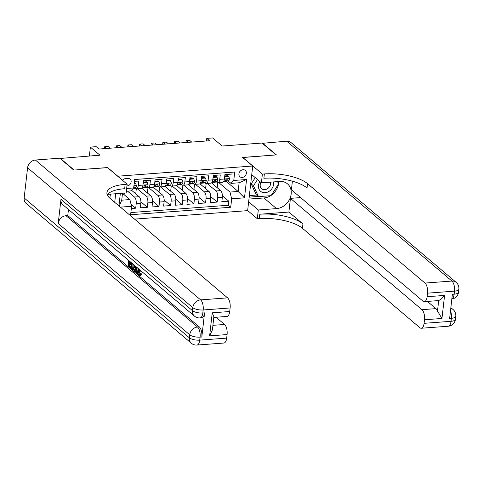 <?xml version="1.0" encoding="UTF-8"?>
<svg xmlns="http://www.w3.org/2000/svg" width="483" height="483" viewBox="0 0 483 483"><rect width="100%" height="100%" fill="white"/><g stroke="black" fill="none" stroke-linecap="round" stroke-linejoin="round"><path stroke-width="0.72" d="M243.07 169.72A4.16 3.429 130.2 0 0 239.266 172.552A4.16 3.429 130.2 0 0 239.942 176.754A4.16 3.429 130.2 0 0 242.188 177.436A4.16 3.429 130.2 0 0 245.992 174.605A4.16 3.429 130.2 0 0 245.316 170.402A4.16 3.429 130.2 0 0 243.07 169.72M134.546 219.119L247.64 210.642L252.724 166.001L117.689 176.217M252.724 166.001L242.605 157.44L276.071 154.934L262.021 143.04L222.156 146.029L212.598 137.939L206.784 138.373L206.483 140.988M60.037 158.466L99.939 155.182L90.381 147.098L89.373 155.973M107.576 167.655L74.122 170.064L60.073 158.17M232.118 172.214L231.906 174.061L224.921 174.586L224.42 178.988L219.765 179.338A5.198 2.288 85.7 0 1 217.905 182.616A5.198 2.288 85.7 0 1 216.97 182.26L216.324 181.717M219.765 179.338L220.266 174.931L213.281 175.456L212.78 179.857L208.125 180.207A5.198 2.288 85.7 0 1 206.265 183.492A5.198 2.288 85.7 0 1 205.329 183.129L204.683 182.586M208.125 180.207L208.626 175.806L201.64 176.325L201.139 180.733L196.484 181.083A5.198 2.288 85.7 0 1 194.625 184.361A5.198 2.288 85.7 0 1 193.689 184.005L193.043 183.455M196.484 181.083L196.986 176.675L190.006 177.201L189.499 181.602L184.844 181.952A5.198 2.288 85.7 0 1 182.985 185.237A5.198 2.288 85.7 0 1 182.049 184.874L181.403 184.331M184.844 181.952L185.345 177.551L178.366 178.07L177.865 182.477L173.204 182.828A5.198 2.288 85.7 0 1 171.344 186.106A5.198 2.288 85.7 0 1 170.408 185.75L169.762 185.2M173.204 182.828L173.705 178.42L166.726 178.945L166.224 183.347L161.564 183.697A5.198 2.288 85.7 0 1 159.704 186.981A5.198 2.288 85.7 0 1 158.768 186.619L158.122 186.076M161.564 183.697L162.071 179.296L155.085 179.815L154.584 184.222L149.929 184.566A5.198 2.288 85.7 0 1 148.07 187.851A5.198 2.288 85.7 0 1 147.128 187.495L146.482 186.945M149.929 184.566L150.43 180.165L143.445 180.69L142.944 185.092A5.198 2.288 85.7 0 1 141.084 188.376L136.429 188.72A5.198 2.288 85.7 0 1 135.488 188.364L134.848 187.821M131.322 208.511L135.693 208.185L131.056 204.261M131.503 190.224L139.152 196.702A5.198 2.288 85.7 0 1 140.855 203.434L140.354 207.835L147.333 207.31L140.915 201.876M141.694 188.129L150.793 195.832A5.198 2.288 -94.3 0 1 152.495 202.558L151.994 206.966L158.973 206.44L152.556 201.006M153.334 187.253L162.433 194.957A5.198 2.288 -94.3 0 1 164.135 201.689L163.628 206.09L170.614 205.565L164.196 200.131M164.975 186.384L174.073 194.088A5.198 2.288 -94.3 0 1 175.77 200.813L175.269 205.221L182.254 204.695L175.836 199.262M176.615 185.508L185.714 193.212A5.198 2.288 -94.3 0 1 187.41 199.944L186.909 204.345L193.894 203.826L187.47 198.386M188.255 184.639L197.354 192.343A5.198 2.288 -94.3 0 1 199.05 199.068L198.549 203.476L205.535 202.951L199.111 197.517M199.896 183.769L208.994 191.467A5.198 2.288 -94.3 0 1 210.691 198.199L210.19 202.6L217.175 202.081L210.751 196.641M90.381 147.098L96.202 146.663L99.015 149.036L209.592 140.752L206.784 138.373M126.938 185.955L127.083 185.943A4.027 3.321 130.2 0 0 130.772 183.196A4.027 3.321 130.2 0 0 130.114 179.127A4.027 3.321 130.2 0 0 127.935 178.462L125.375 178.656A4.027 3.321 130.2 0 0 122.434 180.231M114.713 202.335L115.697 193.743M226.05 181.24L238.125 191.461L239.115 182.773L230.965 183.383L233.766 180.461L234.726 172.014L134.624 179.519L133.664 187.959L130.863 190.888L126.341 191.226M233.766 180.461L246.571 179.501L244.483 197.843L231.677 198.803L230.711 207.249L130.609 214.748L131.575 206.301L120.394 207.141M118.927 205.897L120.352 193.399M126.655 188.485L133.664 187.959M207.098 183.425L215.979 190.948A5.198 2.288 85.7 0 1 217.676 197.674L217.175 202.081M211.536 182.894L220.634 190.598L215.979 190.948M195.458 184.301L204.339 191.817A5.198 2.288 85.7 0 1 206.036 198.549L205.535 202.951M183.818 185.17L192.699 192.693A5.198 2.288 85.7 0 1 194.395 199.419L193.894 203.826M172.177 186.046L181.059 193.562A5.198 2.288 85.7 0 1 182.755 200.294L182.254 204.695M160.537 186.915L169.418 194.432A5.198 2.288 85.7 0 1 171.115 201.163L170.614 205.565M148.897 187.79L157.778 195.307A5.198 2.288 85.7 0 1 159.475 202.033L158.973 206.44M137.257 188.66L146.138 196.176A5.198 2.288 85.7 0 1 147.834 202.908L147.333 207.31M127.512 191.135L134.497 197.052A5.198 2.288 85.7 0 1 136.2 203.778L135.693 208.185M130.863 212.55L228.35 205.251L228.815 201.206L222.391 195.772M220.634 190.598A5.198 2.288 -94.3 0 1 222.331 197.324L221.83 201.731L228.815 201.206M134.413 181.367L138.79 181.034L138.289 185.442A5.198 2.288 85.7 0 1 136.429 188.72M230.965 183.383L227.964 180.841M122.519 193.236L121.728 200.185L129.873 199.57L131.575 206.301M122.507 193.333L129.873 199.57M107.588 167.559L117.701 176.12M218.733 182.556L229.98 192.071L238.125 191.461L244.483 197.843M124.107 194.691L124.288 193.103M135.747 193.816L136.327 188.726M133.338 188.298L135.246 188.159M143.705 187.525L146.88 187.283M147.387 192.946L147.967 187.851M148.07 187.851L152.725 187.501A5.198 2.288 -94.3 0 0 154.584 184.222M155.345 186.649L158.521 186.414M159.028 192.071L159.607 186.981M159.704 186.981L164.365 186.631A5.198 2.288 -94.3 0 0 166.224 183.347M166.985 185.78L170.161 185.538M170.668 191.202L171.248 186.112M171.344 186.106L176.005 185.756A5.198 2.288 -94.3 0 0 177.865 182.477M178.625 184.904L181.801 184.669M182.308 190.332L182.888 185.237M182.985 185.237L187.639 184.886A5.198 2.288 -94.3 0 0 189.499 181.602M190.266 184.035L193.441 183.794M193.949 189.457L194.528 184.367M194.625 184.361L199.28 184.011A5.198 2.288 -94.3 0 0 201.139 180.733M201.906 183.16L205.082 182.924M205.589 188.587L206.169 183.492M206.265 183.492L210.92 183.142A5.198 2.288 -94.3 0 0 212.78 179.857M213.546 182.29L216.722 182.055M217.223 187.712L217.809 182.622M228.35 205.251L230.711 207.249M231.677 198.803L229.98 192.071M217.905 182.616L222.56 182.272A5.198 2.288 -94.3 0 0 224.42 178.988L229.552 178.583L228.688 176.319L225.193 176.579L224.571 177.659M121.728 200.185L119.229 206.156M246.571 179.501L239.115 182.773M134.183 183.395L135.566 183.292L136.46 185.617A3.447 1.515 85.7 0 1 135.318 187.718L133.543 188.086M135.566 183.292L134.262 182.719M133.725 187.404A3.447 1.515 -94.3 0 0 134.075 186.631L133.876 186.094M259.866 181.536A8.446 6.961 130.2 0 0 261.484 191.932A8.446 6.961 130.2 0 0 270.094 190.604A8.446 6.961 130.2 0 0 273.517 181.922M260.917 182.423A5.784 4.77 130.2 0 0 261.635 188.708A5.784 4.77 130.2 0 0 262.257 189.137A5.784 4.77 130.2 0 0 268.21 188.177A5.784 4.77 130.2 0 0 270.468 182.151M277.544 181.62L278.606 183.914L271.035 195.669L258.471 196.611L256.225 194.703L251.226 183.896L255.259 177.635M258.471 196.611L253.472 185.798L257.505 179.537M251.226 183.896L253.472 185.798M139.502 269.611L139.285 270.764L139.998 274.579M138.832 269.037L138.355 270.83L139.068 274.652L140.215 273.638L141.151 273.571L141.597 274.211L140.559 275.708L139.013 275.521C137.999 274.453 137.625 272.756 137.878 270.432L138.319 268.602M135.91 270.353L135.5 271.585L134.063 271.229L135.759 266.435M137.86 268.216L137.963 269.87M130.005 261.563L129.921 262.287L131.69 263.784L131.599 264.624L130.664 264.69L128.895 263.193L128.611 265.698L129.541 265.626L131.334 267.147M129.734 263.905L129.541 265.626M60.961 199.34L192.469 310.66A7.8 6.43 130.2 0 0 194.414 316.087L62.911 204.768A7.8 6.43 -49.8 0 1 60.961 199.34L58.214 223.472A7.8 6.43 -49.8 0 1 66.02 215.708L67.771 215.575L199.274 326.894A7.8 3.429 85.7 0 1 201.822 336.989L204.575 312.857A7.8 3.429 85.7 0 1 201.785 317.784L200.034 317.917A7.8 3.429 -94.3 0 0 202.824 312.99L204.575 312.857M67.771 215.575L68.465 209.471M135.343 266.085L135.149 268.15M134.594 269.725L133.151 270.148L131.153 268.765L131.799 263.084M73.772 170.088L107.468 167.565L127.138 184.216L125.163 184.361A32.494 11.592 6.5 0 0 106.924 192.578A32.494 11.592 6.5 0 0 110.112 198.435L227.571 297.86A7.8 3.429 85.7 0 1 230.119 307.955L203.168 309.977L202.824 312.99A7.8 2.783 6.5 0 1 192.469 310.66L192.814 307.641L27.585 167.782A7.8 6.43 -49.8 0 1 35.398 160.018L59.723 158.195L73.772 170.088M127.138 184.216L126.141 192.965L107.926 194.329A14.623 12.051 130.2 0 0 107.612 194.353M212.248 312.821L213.878 316.739L212.375 329.98L209.628 335.866L212.248 312.821L229.709 311.517L230.119 307.955M229.709 311.517A7.8 3.429 85.7 0 1 226.919 316.437L213.806 317.422M24.15 197.945L189.378 337.804A7.8 6.43 130.2 0 0 191.322 343.238L26.094 203.373A7.8 6.43 -49.8 0 1 24.15 197.945L27.585 167.782M109.889 198.247L110.359 194.148M216.022 317.253L224.541 324.467A7.8 3.429 85.7 0 1 227.082 334.562L209.628 335.866M201.822 336.989L200.077 337.122L199.733 340.135L226.678 338.118L227.082 334.562M226.678 338.118A7.8 3.429 85.7 0 1 223.889 343.039L196.943 345.061A7.8 3.429 -94.3 0 0 199.733 340.135A7.8 2.783 6.5 0 1 189.378 337.804L189.722 334.791L58.214 223.472M125.163 184.361L124.668 188.708A32.494 11.592 6.5 0 0 107.256 194.818M128.611 265.698L130.597 267.383L130.501 268.216L131.219 268.162M130.501 268.216L128.037 266.133L128.683 260.452M130.597 267.383L131.316 267.328M129.16 260.85L128.991 262.354L130.76 263.857L131.69 263.784M130.76 263.857L130.664 264.69M128.991 262.354L129.921 262.287M134.371 265.264L134.334 267.449L133.151 270.148M132.276 263.489L131.72 268.331L132.414 268.922L133.272 269.085L133.863 267.033L133.845 264.817M134.334 267.449L135.264 267.377M133.115 264.201L132.65 268.264L133.405 268.892M131.72 268.331L132.65 268.264M132.414 268.922L133.35 268.85M136.87 267.377L137.275 273.952L136.774 273.523L136.641 270.969L135.204 269.755L134.564 271.657M136.212 266.821L135.439 269.037L136.592 270.015L136.441 267.014M137.275 273.952L138.06 273.891M136.52 268.536L136.544 269.116M136.013 267.328L136.454 267.292M135.439 269.037L136.375 268.971M139.478 274.815L139.068 274.652L139.835 274.592M138.355 270.83L139.285 270.764M140.885 270.776L140.909 271.295L140.408 271.114L140.354 270.323M140.909 271.295L141.453 271.253M140.215 273.638L140.668 274.278L141.597 274.211M140.668 274.278L139.629 275.781M262.335 143.306L286.697 141.193L451.925 281.052A7.8 6.43 130.2 0 1 456.139 282.338A7.8 7.8 0 0 1 458.85 289.178A7.8 2.783 -173.5 0 1 454.473 291.146L427.527 293.169A7.8 3.429 -94.3 0 0 424.98 283.074L451.925 281.052A7.8 3.429 85.7 0 1 454.473 291.146L454.129 294.165L452.384 294.292L449.637 318.424L451.382 318.291L451.037 321.31A7.8 3.429 85.7 0 1 448.248 326.23L421.303 328.253A7.8 3.429 -94.3 0 0 424.092 323.326L451.037 321.31A7.8 2.783 6.5 0 0 455.415 319.341A7.8 7.8 0 0 1 448.248 326.23M262.372 143.016L276.421 154.904L242.714 157.53M248.642 201.797L258.302 209.978L276.517 208.614A14.623 12.051 130.2 0 0 289.891 198.646A14.623 12.051 130.2 0 0 287.512 183.878A14.623 12.051 130.2 0 0 279.615 181.463L261.4 182.828L262.396 174.079L264.37 173.934A32.494 11.592 -173.5 0 1 307.52 183.649L424.98 283.074M258.302 209.978L257.306 218.721L259.286 218.576A32.494 11.592 -173.5 0 1 302.436 228.29L419.896 327.715A7.8 3.429 -94.3 0 0 421.303 328.253M288.882 212.049L259.782 214.229A32.494 11.592 -173.5 0 1 302.932 223.943L288.882 212.049L290.44 198.356L300.637 197.595M292.396 181.185L291.418 189.789L422.927 301.108A7.8 3.429 -94.3 0 0 424.334 301.646A7.8 3.429 -94.3 0 0 427.123 296.725L444.583 295.415L441.957 318.46L437.489 311.028L438.691 300.523A7.8 3.429 85.7 0 1 438.298 300.601L424.334 301.646M441.957 318.46L424.497 319.77L424.092 323.326M424.497 319.77A7.8 3.429 -94.3 0 0 421.949 309.675L435.914 308.631A7.8 3.429 85.7 0 1 437.489 311.028M290.44 198.356L421.949 309.675M286.697 141.193A7.8 6.43 -49.8 0 1 290.911 142.479L456.139 282.338M251.74 174.653L261.4 182.828M242.726 157.434L262.396 174.079M247.646 210.546L257.306 218.721M427.527 293.169L427.123 296.725M427.395 301.416L435.914 308.631M264.37 173.934L263.875 178.275A32.494 11.592 -173.5 0 1 307.025 187.99L307.52 183.649M438.691 300.523C440.502 299.762 442.464 298.059 444.583 295.415M278.661 181.536A14.623 12.051 -49.8 0 1 278.528 183.745M278.474 184.126A14.623 12.051 -49.8 0 1 271.325 195.223M270.601 195.7A14.623 12.051 -49.8 0 1 263.929 197.958L248.956 199.074M249.174 197.149L258.296 196.46M278.407 183.48L277.616 181.614M249.355 195.579L256.612 195.035M143.264 182.296L143.717 182.683L147.206 182.423L148.094 184.748A3.447 1.515 85.7 0 1 146.959 186.849L143.234 187.621A9.944 4.377 85.7 0 1 142.986 187.658L142.08 187.724M143.717 182.683L143.095 183.763M147.206 182.423L146.476 181.801L143.288 182.043M142.207 187.543L144.749 187.012A3.447 1.515 -94.3 0 0 145.715 185.756C145.443 184.941 144.978 184.977 144.314 185.864A3.447 1.515 85.7 0 1 143.348 187.12L142.328 187.332M145.015 185.17L145.715 185.756L145.576 185.267M106.725 148.462L104.678 146.729L108.168 146.464L110.221 148.196M104.678 146.729L104.461 148.631M154.898 181.427L155.357 181.813L158.847 181.548L159.734 183.872A3.447 1.515 85.7 0 1 158.599 185.979L154.874 186.746A9.944 4.377 85.7 0 1 154.626 186.782L153.721 186.849M155.357 181.813L154.735 182.888M158.847 181.548L158.116 180.932L154.928 181.167M153.848 186.667L156.383 186.142A3.447 1.515 -94.3 0 0 157.355 184.886C157.084 184.071 156.619 184.101 155.955 184.989A3.447 1.515 85.7 0 1 154.989 186.245L153.962 186.456M156.655 184.295L157.355 184.886L157.216 184.391M118.365 147.587L116.318 145.854L119.808 145.594L121.855 147.327M116.318 145.854L116.101 147.756M166.538 180.551L166.997 180.938L170.487 180.678L171.374 183.003A3.447 1.515 85.7 0 1 170.239 185.104L166.514 185.877A9.944 4.377 85.7 0 1 166.261 185.913L165.361 185.979M166.997 180.938L166.375 182.019M170.487 180.678L169.756 180.056L166.569 180.298M165.488 185.798L168.024 185.273A3.447 1.515 -94.3 0 0 168.99 184.017C168.724 183.196 168.259 183.232 167.595 184.12A3.447 1.515 85.7 0 1 166.629 185.375L165.603 185.587M168.295 183.425L168.99 184.017L168.857 183.522M130.005 146.717L127.959 144.985L131.448 144.725L133.495 146.458M127.959 144.985L127.741 146.886M178.179 179.682L178.638 180.068L182.127 179.803L183.015 182.133A3.447 1.515 85.7 0 1 181.88 184.234L178.155 185.007A9.944 4.377 85.7 0 1 177.901 185.037L177.001 185.11M178.638 180.068L178.016 181.149M182.127 179.803L181.397 179.187L178.209 179.422M177.122 184.923L179.664 184.397A3.447 1.515 -94.3 0 0 180.63 183.142C180.364 182.326 179.899 182.363 179.235 183.244A3.447 1.515 85.7 0 1 178.269 184.5L177.243 184.717M179.936 182.55L180.63 183.142L180.497 182.646M141.646 145.842L139.599 144.109L143.089 143.849L145.135 145.582M139.599 144.109L139.382 146.017M189.819 178.807L190.278 179.193L193.768 178.933L194.655 181.258A3.447 1.515 85.7 0 1 193.514 183.359L189.789 184.132A9.944 4.377 85.7 0 1 189.541 184.168L188.642 184.234M190.278 179.193L189.656 180.274M193.768 178.933L193.037 178.312L189.849 178.553M188.762 184.053L191.304 183.528A3.447 1.515 -94.3 0 0 192.27 182.272C192.005 181.451 191.54 181.487 190.876 182.375A3.447 1.515 85.7 0 1 189.91 183.631L188.883 183.842M191.576 181.68L192.27 182.272L192.137 181.777M153.286 144.972L151.239 143.24L154.729 142.98L156.776 144.713M151.239 143.24L151.022 145.142M201.459 177.937L201.912 178.324L205.408 178.058L206.295 180.388A3.447 1.515 85.7 0 1 205.154 182.489L201.429 183.262A9.944 4.377 85.7 0 1 201.182 183.292L201.429 183.262M201.912 178.324L201.29 179.404M205.408 178.058L204.677 177.442L201.489 177.684M200.403 183.178L202.945 182.652A3.447 1.515 -94.3 0 0 203.911 181.397C203.645 180.582 203.18 180.618 202.516 181.505A3.447 1.515 85.7 0 1 201.55 182.761L200.523 182.972M203.216 180.805L203.911 181.397L203.772 180.902M164.926 144.103L162.88 142.37L166.369 142.105L168.416 143.837M162.88 142.37L162.662 144.272M213.1 177.068L213.552 177.448L217.048 177.189L217.936 179.513A3.447 1.515 85.7 0 1 216.795 181.614L213.069 182.387A9.944 4.377 85.7 0 1 212.822 182.423L211.922 182.489M213.552 177.448L212.931 178.529M217.048 177.189L216.318 176.573L213.13 176.808M212.043 182.308L214.585 181.783A3.447 1.515 -94.3 0 0 215.551 180.527C215.285 179.712 214.82 179.742 214.156 180.63A3.447 1.515 85.7 0 1 213.19 181.886L212.164 182.097M214.857 179.936L215.551 180.527L215.412 180.032M176.567 143.228L174.514 141.495L178.01 141.235L180.056 142.968M174.514 141.495L174.303 143.397M229.552 178.583L229.576 178.644A3.447 1.515 85.7 0 1 228.435 180.745L224.71 181.517A9.944 4.377 85.7 0 1 224.462 181.554L224.71 181.517M228.688 176.319L227.958 175.697L224.77 175.939M223.683 181.439L226.225 180.908A3.447 1.515 -94.3 0 0 227.191 179.652C226.925 178.837 226.461 178.873 225.796 179.761A3.447 1.515 85.7 0 1 224.83 181.016L223.804 181.228M226.491 179.066L227.191 179.652L227.052 179.163M188.207 142.358L186.154 140.625L189.65 140.36L191.697 142.093M186.154 140.625L185.937 142.527M224.74 176.192L225.193 176.579M208.994 191.467L204.339 191.817M197.354 192.343L192.699 192.693M185.714 193.212L181.059 193.562M174.073 194.088L169.418 194.432M162.433 194.957L157.778 195.307M150.793 195.832L146.138 196.176M139.152 196.702L134.497 197.052M140.855 203.434L136.2 203.778M222.331 197.324L217.676 197.674M210.691 198.199L206.036 198.549M199.05 199.068L194.395 199.419M187.41 199.944L182.755 200.294M175.77 200.813L171.115 201.163M164.135 201.689L159.475 202.033M152.495 202.558L147.834 202.908M148.076 184.687L138.289 185.442M136.435 185.563L133.918 185.75M135.318 187.718L133.676 187.845M35.398 160.018L200.62 299.883L227.571 297.86M66.02 215.708L197.529 327.027L199.274 326.894M212.9 325.337L224.541 324.467M200.62 299.883A7.8 6.43 130.2 0 0 192.814 307.641A7.8 2.783 -173.5 0 0 203.168 309.977A7.8 3.429 -94.3 0 0 200.62 299.883M197.529 327.027A7.8 6.43 130.2 0 0 189.722 334.791A7.8 2.783 -173.5 0 0 200.077 337.122A7.8 3.429 -94.3 0 0 197.529 327.027M259.782 214.229L259.286 218.576M302.932 223.943L302.436 228.29M450.5 310.829A7.8 3.429 85.7 0 1 451.382 318.291A7.8 2.783 -173.5 0 0 455.759 316.323A7.8 7.8 0 0 0 453.048 309.488A7.8 6.43 130.2 0 0 450.784 308.347M451.846 299.031A7.8 7.8 0 0 0 458.506 292.191A7.8 2.783 6.5 0 1 454.129 294.165A7.8 3.429 85.7 0 1 451.853 298.959M263.929 197.958L276.517 208.614M143.234 187.621L142.093 187.706M143.348 187.12L142.394 187.193M146.959 186.849L144.749 187.012M159.716 183.818L154.584 184.198M154.874 186.746L153.733 186.836M154.989 186.245L154.035 186.317M158.599 185.979L156.383 186.142M171.356 182.942L166.224 183.329M166.514 185.877L165.373 185.961M166.629 185.375L165.675 185.448M170.239 185.104L168.024 185.273M182.997 182.073L177.865 182.459M178.155 185.007L177.013 185.092M178.269 184.5L177.315 184.572M181.88 184.234L179.664 184.397M194.631 181.197L189.505 181.584M189.789 184.132L188.654 184.216M189.91 183.631L188.956 183.703M193.514 183.359L191.304 183.528M206.271 180.328L201.145 180.714M201.55 182.761L200.596 182.828M205.154 182.489L202.945 182.652M217.911 179.459L212.786 179.839M213.069 182.387L211.934 182.471M213.19 181.886L212.236 181.958M216.795 181.614L214.585 181.783M224.83 181.016L223.877 181.089M228.435 180.745L226.225 180.908M194.414 316.087A7.8 7.8 0 0 0 200.034 317.917M191.322 343.238A7.8 7.8 0 0 0 196.943 345.061M450.862 307.641L453.048 309.488M455.759 316.323L455.415 319.341M458.85 289.178L458.506 292.191"/></g></svg>

